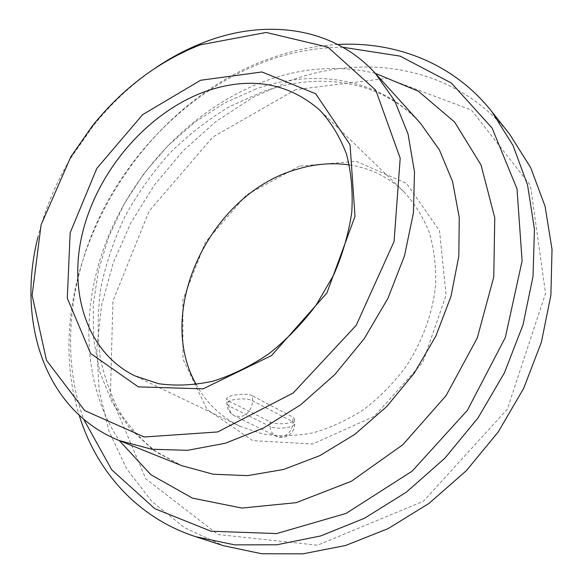 <?xml version="1.0" encoding="UTF-8"?>
<svg xmlns="http://www.w3.org/2000/svg" width="583" height="583" viewBox="0 0 583 583"><rect width="100%" height="100%" fill="white"/><g stroke="black" fill="none" stroke-linecap="round" stroke-linejoin="round"><path stroke-width="0.44" stroke-dasharray="2.92 2.19" d="M252.403 395.835C245.902 392.228 225.337 395.42 226.765 399.049L228.813 401.009L270.016 421.793C276.094 425.495 295.741 423.732 294.437 418.893L292.804 417.085L252.403 395.835L252.534 400.791C252.009 408.996 248.147 414.273 240.947 416.619L234.585 415.912C231.006 413.974 229.112 410.651 228.9 405.928L228.813 401.009M196.274 384.561C206.397 402.984 220.921 416.881 239.853 426.246L262.277 433.861C278.463 436.456 295.275 436.142 312.721 432.914C330.211 427.973 347.155 420.226 363.552 409.66C379.271 397.621 393.27 383.49 405.535 367.261C422.362 341.813 432.739 313.231 435.632 284.89C436.208 266.22 434.058 248.62 429.161 232.092C422.821 216.512 414.287 202.942 403.567 191.399C388.227 176.875 370.161 168.05 349.377 164.931M299.422 166.104L246.376 195.021L205.427 242.171L182.88 299.873L182.931 359.055L207.045 409.47L252.811 440.639L312.736 444.013L374.315 416.32L422.77 362.458L446.097 295.173L439.538 230.802L406.57 183.456L356.213 161.28L299.422 166.104M295.763 89.629L212.846 137.012L149.146 211.017L112.891 301.127L110.449 395.274L145.794 478.847L218.057 534.524L317.582 545.192L423.411 501.256L507.305 409.244L545.542 293.395L530.421 185.387L471.399 110.019L386.93 78.311L295.763 89.629M156.004 67.577C132.487 83.544 111.572 102.972 93.265 125.848L71.002 157.782C55.873 182.873 44.884 209.217 38.033 236.807M342.913 47.274C317.057 47.383 291.522 52.025 266.314 61.179C198.409 86.248 139.14 141.042 104.073 207.876C69.537 274.87 59.911 353.444 83.646 419.199M337.739 44.476C314.784 45.758 292.163 50.451 269.885 58.555C132.348 107.01 36.459 279.075 79.23 415.315M509.892 134.564C457.371 67.81 368.58 52.434 291.915 80.017L252.599 97.587L216.023 121.49L183.055 150.888L154.473 184.913L130.964 222.648L113.146 263.166L101.588 305.463L96.8 348.445L99.205 390.916L109.13 431.566L126.737 468.936L151.944 501.489L184.396 527.593L223.311 545.666M270.016 421.793L270.169 426.494C270.446 431.012 272.327 434.211 275.825 436.099L281.997 436.835C288.942 434.67 292.608 429.664 293.001 421.822L294.634 423.513C295.916 427.536 276.247 429.904 270.169 426.494L228.9 405.928L226.838 403.859C225.388 399.457 246.019 396.965 252.534 400.791L293.001 421.822L292.804 417.085M255.893 89.01L224.36 103.096L194.737 122.284L167.758 145.918L144.096 173.304L124.317 203.707L108.948 236.341L98.454 270.381L93.222 304.945L93.586 339.08L99.759 371.757L111.841 401.898L129.761 428.352L153.242 449.981L181.758 465.664L157.796 452.889C143.549 442.089 131.35 429.263 121.206 414.404C112.446 399.399 105.501 380.816 100.371 358.676C97.303 335.458 97.492 311.621 100.939 287.164C106.172 262.729 114.304 238.906 125.345 215.703C137.88 193.162 152.731 172.276 169.908 153.045C188.192 135.03 208 119.588 229.33 106.718L262.474 91.742C319.462 71.396 381.318 80.111 420.452 123.253C379.577 77.918 314.485 67.992 255.893 89.01M375.306 73.334C339.627 65.056 303.524 67.395 267.007 80.367C198.606 105.042 139.592 163.539 109.611 233.258C80.126 303 81.008 383.118 119.304 440.58M294.437 418.893L294.634 423.513C295.515 433.147 284.3 440.661 275.825 436.099L234.585 415.912C229.797 413.332 227.217 409.31 226.838 403.859L226.758 399.049M403.567 191.399L319.98 110.325M239.853 426.246L134.87 375.875M70.776 156.893L71.002 157.782M92.347 125.943L93.265 125.848"/><path stroke-width="0.87" d="M349.377 164.931C331.793 162.431 314.026 163.976 296.077 169.551C210.507 193.971 154.058 310.877 196.274 384.561M200.559 80.279L142.595 114.683L96.851 168.349L70.149 232.806L67.307 298.212L90.591 353.451L138.317 386.886L203.117 388.832L271.554 355.572L326.881 293.016L355.003 216.359L350.062 144.679L315.702 93.768L261.898 71.964L200.559 80.279M205.274 91.495C149.073 111.914 100.291 167.438 83.697 228.274C67.154 288.957 85.526 351.724 134.87 375.875L158.598 383.694C175.884 386.128 194.015 385.297 212.992 381.195C232.107 375.175 250.77 366.015 268.974 353.706C286.515 339.765 302.256 323.521 316.197 304.982L333.556 275.256C342.658 254.334 348.736 233.302 351.775 212.161C353.006 191.421 351.228 172.029 346.433 153.985C340.035 137.063 331.217 122.51 319.98 110.325C287.951 82.363 249.713 76.089 205.274 91.495M200.268 44.847C158.561 61.324 122.59 88.354 92.347 125.943L70.776 156.893L41.087 224.878L32.131 295.362L46.472 360.294L84.71 410.607L144.183 436.988L217.656 431.952L293.176 393.015L356.213 325.307L394.072 241.544L400.2 158.212L375.787 90.234L327.901 47.165L266.212 32.451L200.268 44.847M38.033 236.807C16.411 320.978 44.439 410.636 119.355 440.602L151.828 449.267L187.588 450.309L225.351 443.248L263.611 427.966L300.66 404.806L334.788 374.577L364.346 338.541L387.928 298.343L404.485 255.871L413.398 213.086L414.498 171.912L408.056 134.032L394.706 100.844L375.35 73.378C333.294 26.767 265.768 18.452 204.771 42.078C187.872 48.542 171.621 57.047 156.004 67.577M83.646 419.199L111.725 469.811L154.823 508.675L211.053 531.23L276.699 533.554L346.113 513.404L412.166 471.137L467.355 410.352L505.301 337.542L522.098 260.944L516.997 188.841L492.103 128.056L451.49 83.099L400.113 56.114L342.913 47.274M79.23 415.315C96.326 470.947 137.122 517.704 195.691 536.71L234.701 544.865L276.801 544.792L320.584 535.974L364.411 518.294L406.468 492.081L444.931 458.158L478.082 417.829L504.455 372.77L522.973 324.95L533.022 276.415L534.443 229.185L527.571 185.051L513.076 145.531L491.928 111.747C453.836 63.372 395.85 41.269 337.739 44.476M195.691 536.71L223.311 545.666L261.621 553.748L302.825 553.85L345.551 545.499L388.191 528.577L429.015 503.399L466.254 470.765L498.268 431.901L523.658 388.416L541.396 342.185L550.891 295.173L552.021 249.313L545.076 206.338L530.719 167.707L509.892 134.564L491.928 111.747M119.355 440.602L181.758 465.664L213.196 474.219L247.542 475.633L283.571 469.475L319.827 455.636L354.726 434.437L386.675 406.599L414.17 373.273L435.924 335.954L450.987 296.346L458.806 256.265L459.251 217.459L452.561 181.532L439.349 149.787L420.452 123.253L375.35 73.378M119.304 440.58L150.917 474.751L192.434 498.115L241.858 508.063L296.157 502.684L351.352 481.274L402.868 444.698L446.126 395.551L477.273 337.965L493.772 276.976L494.763 217.78L481.026 164.967L454.594 122.036L418.31 91.174L375.306 73.334"/></g></svg>
